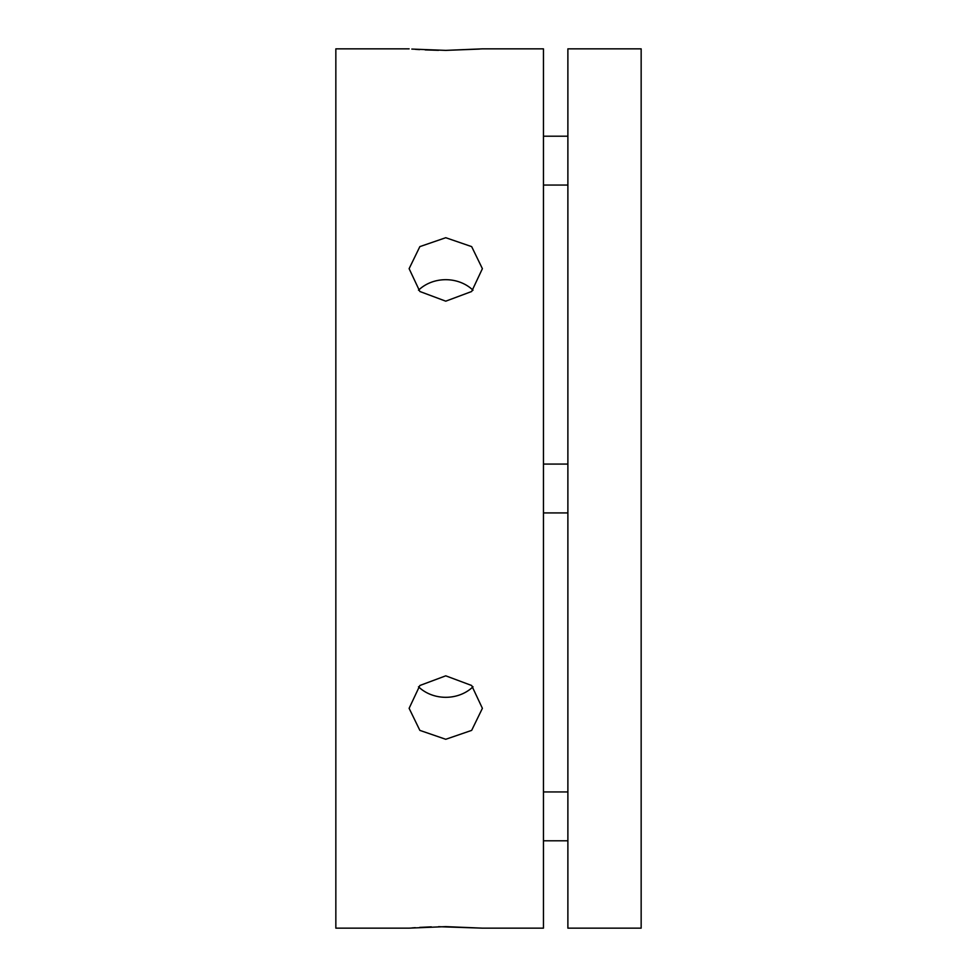 <?xml version="1.0" encoding="UTF-8"?>
<svg xmlns="http://www.w3.org/2000/svg" width="977" height="977" viewBox="0 0 977 977"><rect width="100%" height="100%" fill="white"/><g stroke="black" fill="none" stroke-linecap="round" stroke-linejoin="round"><path stroke-width="1.47" d="M445.756 301.172L419.854 291.5L409.119 268.675L419.854 246.619L445.756 237.716L471.659 246.619L482.394 268.675L471.659 291.5L445.756 301.172M409.119 48.85L335.844 48.85L335.844 928.15L409.119 928.15L445.756 926.623L482.394 928.15L543.456 928.15L543.456 48.85L482.394 48.85L445.756 50.377L411.818 49.07M415.359 49.326L419.67 49.607M425.154 49.9L438.526 50.316M445.756 50.377L479.573 49.07M445.756 739.284L419.854 730.381L409.119 708.325L419.854 685.5L445.756 675.828L471.659 685.5L482.394 708.325L471.659 730.381L445.756 739.284M418.498 686.782A36.637 31.728 180 0 0 445.756 697.309A36.637 31.728 180 0 0 473.015 686.782M482.394 928.15L438.539 926.684M431.309 926.855L419.719 927.393M415.298 927.674L411.818 927.93M473.015 290.218A36.637 31.728 0 0 0 445.756 279.691A36.637 31.728 0 0 0 418.498 290.218M567.881 48.85L567.881 928.15L641.156 928.15L641.156 48.85L567.881 48.85M543.456 185.056L567.881 185.056M543.456 136.206L567.881 136.206M543.456 512.925L567.881 512.925M543.456 464.075L567.881 464.075M543.456 840.794L567.881 840.794M543.456 791.944L567.881 791.944"/></g></svg>

